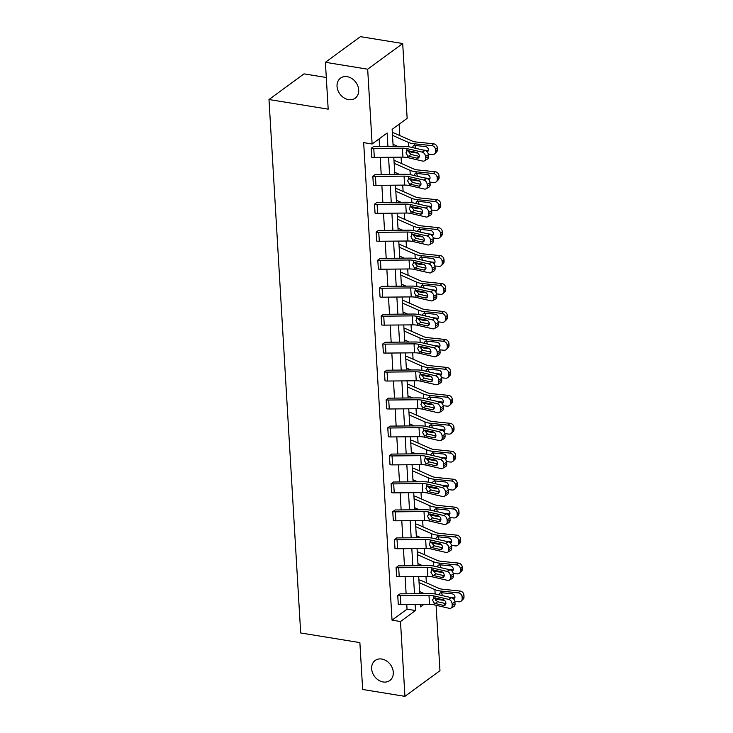 <?xml version="1.0" encoding="UTF-8"?>
<svg xmlns="http://www.w3.org/2000/svg" width="733" height="733" viewBox="0 0 733 733"><rect width="100%" height="100%" fill="white"/><g stroke="black" fill="none" stroke-linecap="round" stroke-linejoin="round"><path stroke-width="1.1" d="M381.783 659.04A12.424 9.896 53.8 0 1 392.439 668.34A12.424 9.896 53.8 0 1 389.8 680.526A12.424 9.896 53.8 0 1 383.148 681.974A12.424 9.896 53.8 0 1 372.492 672.674A12.424 9.896 53.8 0 1 375.122 660.488A12.424 9.896 53.8 0 1 381.783 659.04M347.185 76.681A12.424 9.896 53.8 0 1 357.841 85.981A12.424 9.896 53.8 0 1 355.203 98.167A12.424 9.896 53.8 0 1 348.551 99.615A12.424 9.896 53.8 0 1 337.886 90.315A12.424 9.896 53.8 0 1 340.524 78.129A12.424 9.896 53.8 0 1 347.185 76.681M326.295 77.496L304.021 73.868L268.993 99.523L300.686 632.964L359.876 642.603L362.652 689.469L404.937 696.35L400.493 621.538L415.492 610.543L415.135 604.523M268.993 99.523L328.182 109.162L325.397 62.305L360.425 36.65L402.701 43.531L407.145 118.343L392.146 129.338L393.154 146.408M426.368 582.808L425.992 576.459M424.709 554.863L424.334 548.504M423.042 526.908L422.666 520.549M421.383 498.953L421.008 492.594M419.725 470.998L419.349 464.64M418.067 443.044L417.682 436.685M416.399 415.089L416.023 408.739M414.741 387.143L414.365 380.784M413.082 359.188L412.706 352.83M411.424 331.234L411.039 324.875M409.756 303.279L409.381 296.92M408.098 275.324L407.722 268.965M406.439 247.369L406.064 241.02M404.781 219.424L404.396 213.065M403.113 191.469L402.738 185.11M401.455 163.514L401.079 157.155M399.797 135.559L399.119 124.225M435.686 598.687L435.805 600.721M436.08 605.284L439.965 670.695L404.937 696.35M325.397 62.305L367.673 69.195L402.701 43.531M449.952 569.779L434.907 566.307A14.559 5.543 176.6 0 0 427.834 565.61L399.21 565.885A1.942 0.742 -3.4 0 1 398.468 565.83L396.104 567.562A6.789 2.584 -3.4 0 0 398.688 567.745L427.321 567.479A9.703 3.692 176.6 0 1 432.03 567.938L447.075 571.419L449.952 569.779A3.885 2.84 60.4 0 1 453.287 574.086L450.41 575.717A3.885 2.84 -119.6 0 0 447.075 571.419M449.311 580.17A3.885 2.84 -119.6 0 0 450.52 577.512L453.397 575.881A3.885 2.84 60.4 0 1 452.197 578.539L449.311 580.17A3.885 2.84 -119.6 0 1 447.606 580.38L432.562 576.898A9.703 3.692 176.6 0 0 427.852 576.44L399.219 576.706A6.789 2.584 -3.4 0 1 396.635 576.523L396.067 567.562M446.635 513.879L431.59 510.397A14.559 5.543 176.6 0 0 424.517 509.71L395.884 509.976A1.942 0.742 -3.4 0 1 395.151 509.93L392.787 511.661A6.789 2.584 -3.4 0 0 395.371 511.845L423.995 511.57A9.703 3.692 176.6 0 1 428.704 512.037L443.758 515.51L446.635 513.879A3.885 2.84 60.4 0 1 449.97 518.176L447.084 519.816A3.885 2.84 -119.6 0 0 443.758 515.51M445.994 524.26A3.885 2.84 -119.6 0 0 447.194 521.603L450.071 519.972A3.885 2.84 60.4 0 1 448.871 522.629L445.994 524.26A3.885 2.84 -119.6 0 1 444.29 524.471L429.245 520.989A9.703 3.692 176.6 0 0 424.526 520.531L395.902 520.806A6.789 2.584 -3.4 0 1 393.319 520.622L392.751 511.652M443.309 457.969L428.264 454.497A14.559 5.543 176.6 0 0 421.191 453.8L392.567 454.075A1.942 0.742 -3.4 0 1 391.825 454.02L389.461 455.752A6.789 2.584 -3.4 0 0 392.045 455.935L420.678 455.669A9.703 3.692 176.6 0 1 425.387 456.128L440.432 459.6L443.309 457.969A3.885 2.84 60.4 0 1 446.644 462.276L443.767 463.907A3.885 2.84 -119.6 0 0 440.432 459.6M442.668 468.36A3.885 2.84 -119.6 0 0 443.877 465.702L446.754 464.062A3.885 2.84 60.4 0 1 445.545 466.719L442.668 468.36A3.885 2.84 -119.6 0 1 440.964 468.561L425.919 465.089A9.703 3.692 176.6 0 0 421.209 464.621L392.576 464.896A6.789 2.584 -3.4 0 1 389.993 464.713L389.425 455.743M439.992 402.06L424.948 398.587A14.559 5.543 176.6 0 0 417.874 397.891L389.241 398.166A1.942 0.742 -3.4 0 1 388.508 398.111L386.144 399.842A6.789 2.584 -3.4 0 0 388.728 400.026L417.352 399.76A9.703 3.692 176.6 0 1 422.061 400.218L437.115 403.7L439.992 402.06A3.885 2.84 60.4 0 1 443.328 406.366L440.441 407.997A3.885 2.84 -119.6 0 0 437.115 403.7M439.351 412.45A3.885 2.84 -119.6 0 0 440.551 409.793L443.428 408.162A3.885 2.84 60.4 0 1 442.228 410.819L439.351 412.45A3.885 2.84 -119.6 0 1 437.647 412.661L422.602 409.179A9.703 3.692 176.6 0 0 417.883 408.721L389.26 408.987A6.789 2.584 -3.4 0 1 386.676 408.803L386.108 399.842M436.666 346.159L421.622 342.678A14.559 5.543 176.6 0 0 414.548 341.99L385.924 342.256A1.942 0.742 -3.4 0 1 385.182 342.21L382.818 343.942A6.789 2.584 -3.4 0 0 385.402 344.125L414.035 343.85A9.703 3.692 176.6 0 1 418.745 344.318L433.789 347.79L436.666 346.159A3.885 2.84 60.4 0 1 440.002 350.466L437.125 352.097A3.885 2.84 -119.6 0 0 433.789 347.79M436.025 356.54A3.885 2.84 -119.6 0 0 437.234 353.883L440.112 352.252A3.885 2.84 60.4 0 1 438.902 354.909L436.025 356.54A3.885 2.84 -119.6 0 1 434.321 356.751L419.276 353.269A9.703 3.692 176.6 0 0 414.566 352.811L385.934 353.086A6.789 2.584 -3.4 0 1 383.35 352.903L382.782 343.933M433.35 290.25L418.305 286.777A14.559 5.543 176.6 0 0 411.231 286.081L382.599 286.356A1.942 0.742 -3.4 0 1 381.866 286.301L379.502 288.032A6.789 2.584 -3.4 0 0 382.076 288.216L410.709 287.95A9.703 3.692 176.6 0 1 415.419 288.408L430.473 291.881L433.35 290.25A3.885 2.84 60.4 0 1 436.685 294.556L433.799 296.187A3.885 2.84 -119.6 0 0 430.473 291.881M432.708 300.64A3.885 2.84 -119.6 0 0 433.909 297.983L436.786 296.343A3.885 2.84 60.4 0 1 435.585 299L432.708 300.64A3.885 2.84 -119.6 0 1 431.004 300.842L415.959 297.369A9.703 3.692 176.6 0 0 411.24 296.902L382.617 297.177A6.789 2.584 -3.4 0 1 380.033 296.993L379.465 288.032M430.024 234.34L414.979 230.868A14.559 5.543 176.6 0 0 407.905 230.171L379.282 230.446A1.942 0.742 -3.4 0 1 378.54 230.391L376.176 232.123A6.789 2.584 -3.4 0 0 378.759 232.306L407.392 232.04A9.703 3.692 176.6 0 1 412.102 232.498L427.147 235.98L430.024 234.34A3.885 2.84 60.4 0 1 433.359 238.646L430.482 240.277A3.885 2.84 -119.6 0 0 427.147 235.98M429.382 244.73A3.885 2.84 -119.6 0 0 430.592 242.073L433.469 240.442A3.885 2.84 60.4 0 1 432.259 243.099L429.382 244.73A3.885 2.84 -119.6 0 1 427.678 244.941L412.633 241.459A9.703 3.692 176.6 0 0 407.924 241.001L379.291 241.267A6.789 2.584 -3.4 0 1 376.707 241.084L376.139 232.123M426.707 178.44L411.662 174.958A14.559 5.543 176.6 0 0 404.589 174.271L375.956 174.536A1.942 0.742 -3.4 0 1 375.223 174.491L372.859 176.222A6.789 2.584 -3.4 0 0 375.433 176.406L404.066 176.131A9.703 3.692 176.6 0 1 408.776 176.598L423.83 180.071L426.707 178.44A3.885 2.84 60.4 0 1 430.042 182.746L427.156 184.377A3.885 2.84 -119.6 0 0 423.83 180.071M426.065 188.821A3.885 2.84 -119.6 0 0 427.266 186.164L430.143 184.533A3.885 2.84 60.4 0 1 428.942 187.19L426.065 188.821A3.885 2.84 -119.6 0 1 424.361 189.032L409.316 185.55A9.703 3.692 176.6 0 0 404.598 185.092L375.974 185.367A6.789 2.584 -3.4 0 1 373.39 185.183L372.822 176.213M387.922 146.453L387.125 133.012L372.117 144.007L363.66 142.623L392.036 620.164L407.035 609.169L406.769 604.606M406.128 593.785L405.111 576.651M404.46 565.83L403.443 548.696M402.802 537.885L401.785 520.751M401.143 509.93L400.126 492.796M399.485 481.975L398.468 464.841M397.817 454.02L396.8 436.886M396.159 426.065L395.142 408.932M394.501 398.12L393.484 380.977M392.842 370.165L391.825 353.031M391.175 342.21L390.158 325.076M389.516 314.255L388.499 297.122M387.858 286.301L386.841 269.167M386.199 258.346L385.182 241.212M384.532 230.4L383.515 213.257M382.873 202.445L381.856 185.312M381.215 174.491L380.198 157.357M379.557 146.536L379.098 138.894M425.048 150.485L409.994 147.012A14.559 5.543 176.6 0 0 402.93 146.316L374.297 146.582A1.942 0.742 -3.4 0 1 373.564 146.536L371.191 148.268A6.789 2.584 -3.4 0 0 373.775 148.451L402.408 148.176A9.703 3.692 176.6 0 1 407.117 148.643L422.171 152.116L425.048 150.485A3.885 2.84 60.4 0 1 428.374 154.791L425.497 156.422A3.885 2.84 -119.6 0 0 422.171 152.116M371.723 157.228L371.164 148.258L371.723 157.228A6.789 2.584 -3.4 0 0 374.306 157.412L402.939 157.137A9.703 3.692 176.6 0 1 407.649 157.604L422.703 161.077A3.885 2.84 -119.6 0 0 424.407 160.866A3.885 2.84 -119.6 0 0 425.607 158.218L425.497 156.422M428.365 206.394L413.32 202.913A14.559 5.543 176.6 0 0 406.247 202.226L377.623 202.491A1.942 0.742 -3.4 0 1 376.881 202.436L374.517 204.177A6.789 2.584 -3.4 0 0 377.101 204.36L405.725 204.086A9.703 3.692 176.6 0 1 410.443 204.544L425.488 208.025L428.365 206.394A3.885 2.84 60.4 0 1 431.7 210.692L428.823 212.332A3.885 2.84 -119.6 0 0 425.488 208.025M427.724 216.776A3.885 2.84 -119.6 0 0 428.924 214.118L431.801 212.488A3.885 2.84 60.4 0 1 430.601 215.145L427.724 216.776A3.885 2.84 -119.6 0 1 426.02 216.986L410.975 213.505A9.703 3.692 176.6 0 0 406.256 213.046L377.632 213.312A6.789 2.584 -3.4 0 1 375.049 213.129L374.481 204.168M431.691 262.295L416.637 258.822A14.559 5.543 176.6 0 0 409.573 258.126L380.94 258.401A1.942 0.742 -3.4 0 1 380.207 258.346L377.834 260.078A6.789 2.584 -3.4 0 0 380.418 260.261L409.051 259.995A9.703 3.692 176.6 0 1 413.76 260.453L428.814 263.935L431.691 262.295A3.885 2.84 60.4 0 1 435.017 266.601L432.14 268.232A3.885 2.84 -119.6 0 0 428.814 263.935M378.365 269.038L377.807 260.078L378.365 269.038A6.789 2.584 -3.4 0 0 380.949 269.222L409.582 268.956A9.703 3.692 176.6 0 1 414.292 269.414L429.346 272.887A3.885 2.84 -119.6 0 0 431.05 272.685A3.885 2.84 -119.6 0 0 432.25 270.028L432.14 268.232M435.008 318.204L419.963 314.732A14.559 5.543 176.6 0 0 412.89 314.036L384.266 314.301A1.942 0.742 -3.4 0 1 383.524 314.255L381.16 315.987A6.789 2.584 -3.4 0 0 383.744 316.17L412.367 315.896A9.703 3.692 176.6 0 1 417.086 316.363L432.131 319.835L435.008 318.204A3.885 2.84 60.4 0 1 438.343 322.511L435.466 324.142A3.885 2.84 -119.6 0 0 432.131 319.835M434.367 328.586A3.885 2.84 -119.6 0 0 435.567 325.938L438.444 324.298A3.885 2.84 60.4 0 1 437.244 326.955L434.367 328.586A3.885 2.84 -119.6 0 1 432.662 328.796L417.618 325.324A9.703 3.692 176.6 0 0 412.899 324.856L384.275 325.131A6.789 2.584 -3.4 0 1 381.691 324.948L381.123 315.978M438.334 374.114L423.28 370.632A14.559 5.543 176.6 0 0 416.216 369.936L387.583 370.211A1.942 0.742 -3.4 0 1 386.85 370.156L384.477 371.897A6.789 2.584 -3.4 0 0 387.061 372.08L415.693 371.805A9.703 3.692 176.6 0 1 420.403 372.263L435.457 375.745L438.334 374.114A3.885 2.84 60.4 0 1 441.66 378.411L438.783 380.051A3.885 2.84 -119.6 0 0 435.457 375.745M385.008 380.848L384.449 371.888L385.008 380.848A6.789 2.584 -3.4 0 0 387.592 381.032L416.225 380.766A9.703 3.692 176.6 0 1 420.934 381.224L435.988 384.706A3.885 2.84 -119.6 0 0 437.693 384.495A3.885 2.84 -119.6 0 0 438.893 381.838L438.783 380.051M441.651 430.014L426.606 426.542A14.559 5.543 176.6 0 0 419.533 425.846L390.909 426.12A1.942 0.742 -3.4 0 1 390.167 426.065L387.803 427.797A6.789 2.584 -3.4 0 0 390.387 427.98L419.01 427.715A9.703 3.692 176.6 0 1 423.729 428.173L438.774 431.655L441.651 430.014A3.885 2.84 60.4 0 1 444.986 434.321L442.109 435.952A3.885 2.84 -119.6 0 0 438.774 431.655M441.009 440.405A3.885 2.84 -119.6 0 0 442.21 437.748L445.087 436.117A3.885 2.84 60.4 0 1 443.886 438.765L441.009 440.405A3.885 2.84 -119.6 0 1 439.305 440.606L424.26 437.134A9.703 3.692 176.6 0 0 419.542 436.676L390.918 436.941A6.789 2.584 -3.4 0 1 388.334 436.758L387.766 427.797M444.977 485.924L429.923 482.442A14.559 5.543 176.6 0 0 422.859 481.755L394.226 482.021A1.942 0.742 -3.4 0 1 393.493 481.975L391.12 483.707A6.789 2.584 -3.4 0 0 393.703 483.89L422.336 483.615A9.703 3.692 176.6 0 1 427.046 484.082L442.1 487.555L444.977 485.924A3.885 2.84 60.4 0 1 448.303 490.23L445.426 491.861A3.885 2.84 -119.6 0 0 442.1 487.555M391.651 492.668L391.092 483.698L391.651 492.668A6.789 2.584 -3.4 0 0 394.235 492.851L422.868 492.576A9.703 3.692 176.6 0 1 427.577 493.043L442.631 496.516A3.885 2.84 -119.6 0 0 444.335 496.305A3.885 2.84 -119.6 0 0 445.536 493.657L445.426 491.861M448.294 541.834L433.249 538.352A14.559 5.543 176.6 0 0 426.175 537.655L397.552 537.93A1.942 0.742 -3.4 0 1 396.81 537.875L394.446 539.616A6.789 2.584 -3.4 0 0 397.029 539.8L425.653 539.525A9.703 3.692 176.6 0 1 430.372 539.983L445.417 543.465L448.294 541.834A3.885 2.84 60.4 0 1 451.629 546.131L448.752 547.771A3.885 2.84 -119.6 0 0 445.417 543.465M447.652 552.215A3.885 2.84 -119.6 0 0 448.853 549.558L451.73 547.927A3.885 2.84 60.4 0 1 450.529 550.584L447.652 552.215A3.885 2.84 -119.6 0 1 445.948 552.425L430.903 548.944A9.703 3.692 176.6 0 0 426.185 548.486L397.561 548.751A6.789 2.584 -3.4 0 1 394.977 548.568L394.409 539.607M451.62 597.734L436.566 594.261A14.559 5.543 176.6 0 0 429.501 593.565L400.869 593.84A1.942 0.742 -3.4 0 1 400.136 593.785L397.762 595.517A6.789 2.584 -3.4 0 0 400.346 595.7L428.979 595.434A9.703 3.692 176.6 0 1 433.689 595.892L448.743 599.374L451.62 597.734A3.885 2.84 60.4 0 1 454.946 602.04L452.069 603.671A3.885 2.84 -119.6 0 0 448.743 599.374M398.294 604.478L397.735 595.517L398.294 604.478A6.789 2.584 -3.4 0 0 400.878 604.661L429.511 604.386A9.703 3.692 176.6 0 1 434.22 604.853L449.274 608.326A3.885 2.84 -119.6 0 0 450.978 608.124A3.885 2.84 -119.6 0 0 452.179 605.467L452.069 603.671M392.036 620.164L400.493 621.538M372.117 144.007L367.673 69.195M420.366 604.478L420.513 606.869L423.83 604.441M393.795 157.228L394.812 174.362M395.463 185.174L396.48 202.317M397.121 213.129L398.138 230.263M398.779 241.084L399.797 258.218M400.438 269.038L401.455 286.172M402.105 296.993L403.123 314.127M403.764 324.948L404.781 342.082M405.422 352.894L406.439 370.037M407.081 380.848L408.098 397.982M408.748 408.803L409.765 425.937M410.407 436.758L411.424 453.892M412.065 464.713L413.082 481.847M413.724 492.668L414.741 509.801M415.391 520.613L416.408 537.756M417.05 548.568L418.067 565.702M418.708 576.523L419.725 593.657M414.493 593.712L413.476 576.578M412.835 565.757L411.818 548.623M411.176 537.802L410.15 520.668M409.509 509.847L408.492 492.713M407.85 481.893L406.833 464.759M406.192 453.947L405.175 436.804M404.534 425.992L403.507 408.858M402.866 398.037L401.849 380.903M401.208 370.083L400.191 352.949M399.549 342.128L398.532 324.994M397.891 314.173L396.865 297.039M396.223 286.227L395.206 269.084M394.565 258.273L393.548 241.139M392.906 230.318L391.889 213.184M391.248 202.363L390.222 185.229M389.58 174.408L388.563 157.274M418.919 579.995L419.029 579.913A6.789 2.584 176.6 0 1 421.118 580.49L438.728 588.287A9.703 3.692 -3.4 0 0 442.759 589.25L460.095 591.045A3.885 3.299 45.2 0 1 463.907 595.004L464.007 596.799A3.885 3.299 45.2 0 1 463.155 599.182L461.332 600.987A3.885 3.299 -134.8 0 0 462.193 598.604L464.007 596.799M417.251 552.041L417.407 551.958A6.789 2.584 176.6 0 1 419.459 552.535L437.07 560.333A9.703 3.692 -3.4 0 0 441.101 561.295L458.437 563.1A3.885 3.299 45.2 0 1 462.248 567.049L462.349 568.845A3.885 3.299 45.2 0 1 461.497 571.227L459.673 573.032A3.885 3.299 -134.8 0 0 460.535 570.65L462.349 568.845M415.593 524.086L415.748 524.013A6.789 2.584 176.6 0 1 417.801 524.581L435.402 532.378A9.703 3.692 -3.4 0 0 439.434 533.34L456.778 535.145A3.885 3.299 45.2 0 1 460.581 539.103L460.691 540.89A3.885 3.299 45.2 0 1 459.829 543.272L458.015 545.077A3.885 3.299 -134.8 0 0 458.867 542.695L460.691 540.89M413.934 496.14L414.081 496.058A6.789 2.584 176.6 0 1 416.142 496.626L433.744 504.432A9.703 3.692 -3.4 0 0 437.775 505.394L455.12 507.19A3.885 3.299 45.2 0 1 458.922 511.148L459.032 512.935A3.885 3.299 45.2 0 1 458.171 515.317L456.357 517.122A3.885 3.299 -134.8 0 0 457.209 514.74L459.032 512.935M412.276 468.185L412.386 468.094A6.789 2.584 176.6 0 1 414.475 468.671L432.085 476.477A9.703 3.692 -3.4 0 0 436.117 477.44L453.452 479.235A3.885 3.299 45.2 0 1 457.264 483.194L457.365 484.98A3.885 3.299 45.2 0 1 456.512 487.363L454.689 489.168A3.885 3.299 -134.8 0 0 455.55 486.794L457.365 484.98M410.608 440.231L410.764 440.148A6.789 2.584 176.6 0 1 412.816 440.725L430.427 448.523A9.703 3.692 -3.4 0 0 434.458 449.485L451.794 451.281A3.885 3.299 45.2 0 1 455.605 455.239L455.706 457.035A3.885 3.299 45.2 0 1 454.854 459.417L453.031 461.222A3.885 3.299 -134.8 0 0 453.892 458.84L455.706 457.035M408.95 412.276L409.106 412.193A6.789 2.584 176.6 0 1 411.158 412.771L428.759 420.568A9.703 3.692 -3.4 0 0 432.791 421.53L450.135 423.326A3.885 3.299 45.2 0 1 453.938 427.284L454.048 429.08A3.885 3.299 45.2 0 1 453.186 431.462L451.372 433.267A3.885 3.299 -134.8 0 0 452.224 430.885L454.048 429.08M407.291 384.321L407.438 384.239A6.789 2.584 176.6 0 1 409.5 384.816L427.101 392.613A9.703 3.692 -3.4 0 0 431.132 393.575L448.477 395.38A3.885 3.299 45.2 0 1 452.279 399.329L452.389 401.125A3.885 3.299 45.2 0 1 451.528 403.507L449.714 405.312A3.885 3.299 -134.8 0 0 450.566 402.93L452.389 401.125M405.633 356.366L405.743 356.284A6.789 2.584 176.6 0 1 407.832 356.861L425.442 364.668A9.703 3.692 -3.4 0 0 429.474 365.62L446.809 367.425A3.885 3.299 45.2 0 1 450.621 371.384L450.722 373.17A3.885 3.299 45.2 0 1 449.87 375.553L448.046 377.358A3.885 3.299 -134.8 0 0 448.908 374.975L450.722 373.17M403.965 328.421L404.121 328.338A6.789 2.584 176.6 0 1 406.174 328.906L423.784 336.713A9.703 3.692 -3.4 0 0 427.815 337.675L445.151 339.471A3.885 3.299 45.2 0 1 448.953 343.429L449.063 345.216A3.885 3.299 45.2 0 1 448.211 347.598L446.388 349.403A3.885 3.299 -134.8 0 0 447.249 347.021L449.063 345.216M402.307 300.466L402.463 300.383A6.789 2.584 176.6 0 1 404.515 300.951L422.116 308.758A9.703 3.692 -3.4 0 0 426.148 309.72L443.492 311.516A3.885 3.299 45.2 0 1 447.295 315.474L447.405 317.261A3.885 3.299 45.2 0 1 446.544 319.643L444.729 321.457A3.885 3.299 -134.8 0 0 445.582 319.075L447.405 317.261M400.649 272.511L400.795 272.429A6.789 2.584 176.6 0 1 402.857 273.006L420.458 280.803A9.703 3.692 -3.4 0 0 424.489 281.765L441.834 283.561A3.885 3.299 45.2 0 1 445.637 287.519L445.746 289.315A3.885 3.299 45.2 0 1 444.885 291.697L443.071 293.502A3.885 3.299 -134.8 0 0 443.923 291.12L445.746 289.315M398.99 244.556L399.1 244.474A6.789 2.584 176.6 0 1 401.189 245.051L418.8 252.848A9.703 3.692 -3.4 0 0 422.831 253.81L440.166 255.606A3.885 3.299 45.2 0 1 443.978 259.564L444.079 261.36A3.885 3.299 45.2 0 1 443.227 263.743L441.403 265.548A3.885 3.299 -134.8 0 0 442.265 263.165L444.079 261.36M397.323 216.602L397.478 216.528A6.789 2.584 176.6 0 1 399.531 217.096L417.141 224.894A9.703 3.692 -3.4 0 0 421.173 225.856L438.508 227.661A3.885 3.299 45.2 0 1 442.311 231.61L442.42 233.406A3.885 3.299 45.2 0 1 441.568 235.788L439.745 237.593A3.885 3.299 -134.8 0 0 440.606 235.211L442.42 233.406M395.664 188.647L395.82 188.573A6.789 2.584 176.6 0 1 397.872 189.141L415.474 196.948A9.703 3.692 -3.4 0 0 419.505 197.91L436.85 199.706A3.885 3.299 45.2 0 1 440.652 203.664L440.762 205.451A3.885 3.299 45.2 0 1 439.901 207.833L438.087 209.638A3.885 3.299 -134.8 0 0 438.939 207.256L440.762 205.451M394.006 160.701L394.152 160.619A6.789 2.584 176.6 0 1 396.214 161.187L413.815 168.993A9.703 3.692 -3.4 0 0 417.847 169.955L435.191 171.751A3.885 3.299 45.2 0 1 438.994 175.709L439.104 177.496A3.885 3.299 45.2 0 1 438.242 179.878L436.428 181.683A3.885 3.299 -134.8 0 0 437.28 179.301L439.104 177.496M392.347 132.746L392.457 132.655A6.789 2.584 176.6 0 1 394.546 133.232L412.157 141.038A9.703 3.692 -3.4 0 0 416.188 142L433.524 143.796A3.885 3.299 45.2 0 1 437.335 147.754L437.436 149.541A3.885 3.299 45.2 0 1 436.584 151.923L434.761 153.738A3.885 3.299 -134.8 0 0 435.622 151.355L437.436 149.541M407.035 609.169L415.492 610.543M408.098 151.09L410.901 154.461L408.712 156.257L416.995 158.172L419.194 156.917M425.607 158.218L428.484 156.578L428.374 154.791M428.484 156.578A3.885 2.84 60.4 0 1 427.284 159.235L424.407 160.866M419.303 156.404L410.901 154.461M408.712 156.257L407.539 155.671L405.945 152.858L407.236 150.567L416.646 152.437A3.106 2.272 60.4 0 1 419.313 155.882A3.106 2.272 60.4 0 1 418.351 157.998A3.106 2.272 60.4 0 1 416.995 158.172M406.733 150.861L407.117 148.643M408.098 150.989L408.858 151.319A14.559 5.543 -3.4 0 0 414.905 152.766L417.883 153.078M428.292 154.15L432.241 154.562A3.885 3.299 -134.8 0 0 434.761 153.738M393.035 144.309L397.662 146.362M392.503 135.348L408.327 142.367A14.559 5.543 -3.4 0 0 414.374 143.805L431.71 145.601L433.524 143.796M412.386 147.562L413.32 145.849L415.006 145.473L415.803 148.35M437.335 147.754L435.512 149.559L435.622 151.355M435.512 149.559A3.885 3.299 -134.8 0 0 431.71 145.601M427.247 151.96A3.106 2.639 45.2 0 0 427.696 151.612A3.106 2.639 45.2 0 0 428.384 149.715A3.106 2.639 45.2 0 0 425.342 146.545L415.006 145.473M422.959 149.999L427.495 150.476A3.106 2.639 -134.8 0 0 428.329 150.439M409.765 179.044L412.569 182.416L410.379 184.212L418.653 186.118L420.852 184.872M430.143 184.533L430.042 182.746M420.962 184.359L412.569 182.416M427.266 186.164L427.156 184.377M410.379 184.212L409.197 183.626L407.603 180.813L408.895 178.522L418.314 180.391A3.106 2.272 60.4 0 1 420.98 183.827A3.106 2.272 60.4 0 1 420.018 185.953A3.106 2.272 60.4 0 1 418.653 186.118M408.391 178.815L408.776 176.598M411.424 206.999L414.227 210.371L412.038 212.167L420.311 214.073L422.52 212.827M431.801 212.488L431.7 210.692M422.62 212.313L414.227 210.371M428.924 214.118L428.823 212.332M412.038 212.167L410.856 211.58L409.261 208.768L410.553 206.477L419.972 208.337A3.106 2.272 60.4 0 1 422.639 211.782A3.106 2.272 60.4 0 1 421.677 213.908A3.106 2.272 60.4 0 1 420.311 214.073M410.049 206.77L410.443 204.544M409.756 178.944L410.517 179.273A14.559 5.543 -3.4 0 0 416.564 180.721L419.542 181.024M429.95 182.105L433.899 182.517A3.885 3.299 -134.8 0 0 436.428 181.683M394.693 172.264L399.329 174.317M394.162 163.303L409.985 170.313A14.559 5.543 -3.4 0 0 416.032 171.76L433.368 173.556L435.191 171.751M414.044 175.508L414.988 173.794L416.665 173.428L417.462 176.305M438.994 175.709L437.18 177.514L437.28 179.301M437.18 177.514A3.885 3.299 -134.8 0 0 433.368 173.556M428.906 179.915A3.106 2.639 45.2 0 0 429.355 179.567A3.106 2.639 45.2 0 0 430.042 177.661A3.106 2.639 45.2 0 0 427 174.5L416.665 173.428M424.627 177.954L429.153 178.431A3.106 2.639 -134.8 0 0 429.987 178.385M411.415 206.889L412.175 207.228A14.559 5.543 -3.4 0 0 418.222 208.667L421.2 208.978M431.618 210.059L435.567 210.472A3.885 3.299 -134.8 0 0 438.087 209.638M396.351 200.219L400.988 202.271M395.82 191.258L411.644 198.267A14.559 5.543 -3.4 0 0 417.691 199.715L435.026 201.511L436.85 199.706M415.703 203.462L416.646 201.749L418.332 201.383L419.12 204.26M440.652 203.664L438.838 205.469L438.939 207.256M438.838 205.469A3.885 3.299 -134.8 0 0 435.026 201.511M430.573 207.87A3.106 2.639 45.2 0 0 431.022 207.521A3.106 2.639 45.2 0 0 431.7 205.616A3.106 2.639 45.2 0 0 428.658 202.455L418.332 201.383M426.285 205.909L430.821 206.376A3.106 2.639 -134.8 0 0 431.655 206.339M413.082 234.954L415.886 238.326L413.696 240.112L421.97 242.027L424.178 240.781M433.469 240.442L433.359 238.646M424.288 240.259L415.886 238.326M430.592 242.073L430.482 240.277M413.696 240.112L412.523 239.535L410.929 236.722L412.212 234.432L421.631 236.292A3.106 2.272 60.4 0 1 424.297 239.737A3.106 2.272 60.4 0 1 423.335 241.863A3.106 2.272 60.4 0 1 421.97 242.027M411.708 234.725L412.102 232.498M413.082 234.844L413.833 235.183A14.559 5.543 -3.4 0 0 419.881 236.622L422.868 236.933M433.276 238.014L437.225 238.427A3.885 3.299 -134.8 0 0 439.745 237.593M398.01 228.174L402.646 230.226M397.478 219.213L413.302 226.222A14.559 5.543 -3.4 0 0 419.349 227.661L436.694 229.466L438.508 227.661M417.361 231.417L418.305 229.704L419.991 229.337L420.788 232.205M442.311 231.61L440.496 233.424L440.606 235.211M440.496 233.424A3.885 3.299 -134.8 0 0 436.694 229.466M432.232 235.824A3.106 2.639 45.2 0 0 432.681 235.476A3.106 2.639 45.2 0 0 433.368 233.57A3.106 2.639 45.2 0 0 430.317 230.409L419.991 229.337M427.944 233.864L432.479 234.331A3.106 2.639 -134.8 0 0 433.313 234.294M414.741 262.909L417.544 266.281L415.354 268.067L423.637 269.982L425.836 268.727M432.25 270.028L435.127 268.397L435.017 266.601M435.127 268.397A3.885 2.84 60.4 0 1 433.927 271.045L431.05 272.685M425.946 268.214L417.544 266.281M415.354 268.067L414.182 267.481L412.587 264.668L413.879 262.387L423.289 264.246A3.106 2.272 60.4 0 1 425.955 267.692A3.106 2.272 60.4 0 1 424.993 269.817A3.106 2.272 60.4 0 1 423.637 269.982M413.375 262.671L413.76 260.453M414.741 262.799L415.501 263.138A14.559 5.543 -3.4 0 0 421.548 264.576L424.526 264.888M434.935 265.969L438.884 266.372A3.885 3.299 -134.8 0 0 441.403 265.548M399.677 256.119L404.304 258.181M399.146 247.168L414.97 254.177A14.559 5.543 -3.4 0 0 421.017 255.615L438.352 257.42L440.166 255.606M419.029 259.372L419.963 257.659L421.649 257.283L422.446 260.16M443.978 259.564L442.155 261.369L442.265 263.165M442.155 261.369A3.885 3.299 -134.8 0 0 438.352 257.42M433.89 263.77A3.106 2.639 45.2 0 0 434.339 263.431A3.106 2.639 45.2 0 0 435.026 261.525A3.106 2.639 45.2 0 0 431.984 258.355L421.649 257.283M429.602 261.818L434.138 262.286A3.106 2.639 -134.8 0 0 434.971 262.249M416.408 290.864L419.212 294.226L417.022 296.022L425.296 297.937L427.495 296.682M436.786 296.343L436.685 294.556M427.605 296.169L419.212 294.226M433.909 297.983L433.799 296.187M417.022 296.022L415.84 295.436L414.246 292.623L415.538 290.341L424.957 292.201A3.106 2.272 60.4 0 1 427.623 295.646A3.106 2.272 60.4 0 1 426.661 297.772A3.106 2.272 60.4 0 1 425.296 297.937M415.034 290.625L415.419 288.408M416.399 290.754L417.159 291.083A14.559 5.543 -3.4 0 0 423.207 292.531L426.185 292.843M436.593 293.924L440.542 294.327A3.885 3.299 -134.8 0 0 443.071 293.502M401.336 284.074L405.972 286.127M400.804 275.113L416.628 282.132A14.559 5.543 -3.4 0 0 422.675 283.57L440.011 285.366L441.834 283.561M420.687 287.327L421.631 285.613L423.308 285.238L424.105 288.115M445.637 287.519L443.822 289.324L443.923 291.12M443.822 289.324A3.885 3.299 -134.8 0 0 440.011 285.366M435.549 291.725A3.106 2.639 45.2 0 0 435.998 291.386A3.106 2.639 45.2 0 0 436.685 289.48A3.106 2.639 45.2 0 0 433.643 286.31L423.308 285.238M431.27 289.773L435.796 290.241A3.106 2.639 -134.8 0 0 436.63 290.204M418.067 318.809L420.87 322.181L418.68 323.977L426.954 325.892L429.162 324.637M438.444 324.298L438.343 322.511M429.263 324.123L420.87 322.181M435.567 325.938L435.466 324.142M418.68 323.977L417.498 323.39L415.904 320.578L417.196 318.287L426.615 320.156A3.106 2.272 60.4 0 1 429.281 323.601A3.106 2.272 60.4 0 1 428.319 325.718A3.106 2.272 60.4 0 1 426.954 325.892M416.692 318.58L417.086 316.363M418.057 318.708L418.818 319.038A14.559 5.543 -3.4 0 0 424.865 320.486L427.843 320.797M438.261 321.869L442.21 322.282A3.885 3.299 -134.8 0 0 444.729 321.457M402.994 312.029L407.63 314.081M402.463 303.068L418.286 310.077A14.559 5.543 -3.4 0 0 424.334 311.525L441.669 313.321L443.492 311.516M422.345 315.282L423.289 313.568L424.975 313.193L425.763 316.07M447.295 315.474L445.481 317.279L445.582 319.075M445.481 317.279A3.885 3.299 -134.8 0 0 441.669 313.321M437.216 319.68A3.106 2.639 45.2 0 0 437.665 319.331A3.106 2.639 45.2 0 0 438.343 317.426A3.106 2.639 45.2 0 0 435.301 314.265L424.975 313.193M432.928 317.719L437.464 318.195A3.106 2.639 -134.8 0 0 438.297 318.159M419.725 346.764L422.529 350.136L420.339 351.932L428.613 353.837L430.821 352.591M440.112 352.252L440.002 350.466M430.931 352.078L422.529 350.136M437.234 353.883L437.125 352.097M420.339 351.932L419.166 351.345L417.572 348.532L418.855 346.242L428.274 348.111A3.106 2.272 60.4 0 1 430.94 351.547A3.106 2.272 60.4 0 1 429.978 353.673A3.106 2.272 60.4 0 1 428.613 353.837M418.351 346.535L418.745 344.318M419.725 346.663L420.476 346.993A14.559 5.543 -3.4 0 0 426.524 348.441L429.511 348.743M439.919 349.824L443.868 350.237A3.885 3.299 -134.8 0 0 446.388 349.403M404.653 339.984L409.289 342.036M404.121 331.023L419.945 338.032A14.559 5.543 -3.4 0 0 425.992 339.48L443.337 341.276L445.151 339.471M424.004 343.227L424.948 341.514L426.633 341.147L427.431 344.024M448.953 343.429L447.139 345.234L447.249 347.021M447.139 345.234A3.885 3.299 -134.8 0 0 443.337 341.276M438.875 347.634A3.106 2.639 45.2 0 0 439.324 347.286A3.106 2.639 45.2 0 0 440.011 345.38A3.106 2.639 45.2 0 0 436.96 342.219L426.633 341.147M434.587 345.674L439.122 346.15A3.106 2.639 -134.8 0 0 439.956 346.104M421.383 374.719L424.187 378.091L421.997 379.886L430.28 381.792L432.479 380.546M438.893 381.838L441.77 380.207L441.66 378.411M441.77 380.207A3.885 2.84 60.4 0 1 440.57 382.864L437.693 384.495M432.589 380.033L424.187 378.091M421.997 379.886L420.824 379.3L419.23 376.487L420.522 374.196L429.932 376.056A3.106 2.272 60.4 0 1 432.598 379.502A3.106 2.272 60.4 0 1 431.636 381.627A3.106 2.272 60.4 0 1 430.28 381.792M420.018 374.49L420.403 372.263M421.383 374.609L422.144 374.948A14.559 5.543 -3.4 0 0 428.191 376.386L431.169 376.698M441.578 377.779L445.527 378.191A3.885 3.299 -134.8 0 0 448.046 377.358M406.32 367.939L410.956 369.991M405.789 358.978L421.612 365.987A14.559 5.543 -3.4 0 0 427.66 367.435L444.995 369.23L446.809 367.425M425.671 371.182L426.606 369.469L428.292 369.102L429.089 371.979M450.621 371.384L448.798 373.189L448.908 374.975M448.798 373.189A3.885 3.299 -134.8 0 0 444.995 369.23M440.533 375.589A3.106 2.639 45.2 0 0 440.982 375.241A3.106 2.639 45.2 0 0 441.669 373.335A3.106 2.639 45.2 0 0 438.627 370.174L428.292 369.102M436.245 373.628L440.78 374.096A3.106 2.639 -134.8 0 0 441.614 374.059M423.051 402.674L425.855 406.045L423.665 407.832L431.939 409.747L434.138 408.492M443.428 408.162L443.328 406.366M434.248 407.979L425.855 406.045M440.551 409.793L440.441 407.997M423.665 407.832L422.483 407.246L420.889 404.442L422.181 402.151L431.6 404.011A3.106 2.272 60.4 0 1 434.266 407.456A3.106 2.272 60.4 0 1 433.304 409.582A3.106 2.272 60.4 0 1 431.939 409.747M421.677 402.444L422.061 400.218M424.709 430.628L427.513 434L425.323 435.787L433.597 437.702L435.805 436.447M445.087 436.117L444.986 434.321M435.915 435.933L427.513 434M442.21 437.748L442.109 435.952M425.323 435.787L424.141 435.2L422.547 432.388L423.839 430.106L433.258 431.966A3.106 2.272 60.4 0 1 435.924 435.411A3.106 2.272 60.4 0 1 434.962 437.537A3.106 2.272 60.4 0 1 433.597 437.702M423.335 430.39L423.729 428.173M426.368 458.583L429.171 461.946L426.982 463.742L435.255 465.657L437.464 464.401M446.754 464.062L446.644 462.276M437.574 463.888L429.171 461.946M443.877 465.702L443.767 463.907M426.982 463.742L425.809 463.155L424.215 460.342L425.497 458.061L434.916 459.921A3.106 2.272 60.4 0 1 437.583 463.366A3.106 2.272 60.4 0 1 436.621 465.492A3.106 2.272 60.4 0 1 435.255 465.657M424.993 458.345L425.387 456.128M428.026 486.529L430.83 489.901L428.64 491.696L436.923 493.611L439.122 492.356M445.536 493.657L448.413 492.017L448.303 490.23M448.413 492.017A3.885 2.84 60.4 0 1 447.212 494.674L444.335 496.305M439.232 491.843L430.83 489.901M428.64 491.696L427.467 491.11L425.873 488.297L427.165 486.006L436.575 487.876A3.106 2.272 60.4 0 1 439.241 491.321A3.106 2.272 60.4 0 1 438.279 493.437A3.106 2.272 60.4 0 1 436.923 493.611M426.661 486.3L427.046 484.082M429.694 514.484L432.497 517.855L430.308 519.651L438.581 521.557L440.78 520.311M450.071 519.972L449.97 518.176M440.89 519.798L432.497 517.855M447.194 521.603L447.084 519.816M430.308 519.651L429.126 519.065L427.531 516.252L428.823 513.961L438.242 515.83A3.106 2.272 60.4 0 1 440.909 519.266A3.106 2.272 60.4 0 1 439.947 521.392A3.106 2.272 60.4 0 1 438.581 521.557M428.319 514.254L428.704 512.037M431.352 542.438L434.156 545.81L431.966 547.597L440.24 549.512L442.448 548.266M451.73 547.927L451.629 546.131M442.558 547.753L434.156 545.81M448.853 549.558L448.752 547.771M431.966 547.597L430.784 547.02L429.19 544.207L430.482 541.916L439.901 543.776A3.106 2.272 60.4 0 1 442.567 547.221A3.106 2.272 60.4 0 1 441.605 549.347A3.106 2.272 60.4 0 1 440.24 549.512M429.978 542.209L430.372 539.983M423.042 402.564L423.802 402.903A14.559 5.543 -3.4 0 0 429.85 404.341L432.827 404.653M443.236 405.734L447.185 406.146A3.885 3.299 -134.8 0 0 449.714 405.312M407.979 395.893L412.615 397.946M407.447 386.932L423.271 393.942A14.559 5.543 -3.4 0 0 429.318 395.38L446.654 397.185L448.477 395.38M427.33 399.137L428.274 397.423L429.959 397.057L430.747 399.925M452.279 399.329L450.465 401.143L450.566 402.93M450.465 401.143A3.885 3.299 -134.8 0 0 446.654 397.185M442.191 403.544A3.106 2.639 45.2 0 0 442.64 403.196A3.106 2.639 45.2 0 0 443.328 401.29A3.106 2.639 45.2 0 0 440.286 398.129L429.959 397.057M437.913 401.583L442.439 402.05A3.106 2.639 -134.8 0 0 443.273 402.014M424.7 430.518L425.461 430.857A14.559 5.543 -3.4 0 0 431.508 432.296L434.486 432.607M444.904 433.689L448.853 434.092A3.885 3.299 -134.8 0 0 451.372 433.267M409.637 423.839L414.273 425.9M409.106 414.887L424.929 421.896A14.559 5.543 -3.4 0 0 430.977 423.335L448.312 425.14L450.135 423.326M428.988 427.092L429.932 425.378L431.618 425.003L432.406 427.88M453.938 427.284L452.124 429.089L452.224 430.885M452.124 429.089A3.885 3.299 -134.8 0 0 448.312 425.14M443.859 431.49A3.106 2.639 45.2 0 0 444.308 431.151A3.106 2.639 45.2 0 0 444.986 429.245A3.106 2.639 45.2 0 0 441.944 426.075L431.618 425.003M439.571 429.538L444.106 430.005A3.106 2.639 -134.8 0 0 444.94 429.969M426.368 458.473L427.119 458.803A14.559 5.543 -3.4 0 0 433.166 460.251L436.153 460.562M446.562 461.643L450.511 462.047A3.885 3.299 -134.8 0 0 453.031 461.222M411.295 451.794L415.932 453.846M410.764 442.833L426.588 449.851A14.559 5.543 -3.4 0 0 432.635 451.29L449.98 453.086L451.794 451.281M430.647 455.046L431.59 453.333L433.276 452.957L434.073 455.834M455.605 455.239L453.782 457.044L453.892 458.84M453.782 457.044A3.885 3.299 -134.8 0 0 449.98 453.086M445.517 459.444A3.106 2.639 45.2 0 0 445.966 459.105A3.106 2.639 45.2 0 0 446.654 457.2A3.106 2.639 45.2 0 0 443.602 454.029L433.276 452.957M441.229 457.493L445.765 457.96A3.106 2.639 -134.8 0 0 446.599 457.923M428.026 486.428L428.787 486.758A14.559 5.543 -3.4 0 0 434.834 488.205L437.812 488.517M448.22 489.589L452.169 490.001A3.885 3.299 -134.8 0 0 454.689 489.168M412.963 479.749L417.599 481.801M412.432 470.788L428.255 477.797A14.559 5.543 -3.4 0 0 434.303 479.245L451.638 481.04L453.452 479.235M432.314 483.001L433.258 481.288L434.935 480.912L435.732 483.789M457.264 483.194L455.44 484.999L455.55 486.794M455.44 484.999A3.885 3.299 -134.8 0 0 451.638 481.04M447.176 487.399A3.106 2.639 45.2 0 0 447.625 487.051A3.106 2.639 45.2 0 0 448.312 485.145A3.106 2.639 45.2 0 0 445.27 481.984L434.935 480.912M442.888 485.438L447.423 485.915A3.106 2.639 -134.8 0 0 448.257 485.878M429.685 514.383L430.445 514.713A14.559 5.543 -3.4 0 0 436.492 516.16L439.47 516.463M449.879 517.544L453.828 517.956A3.885 3.299 -134.8 0 0 456.357 517.122M414.621 507.703L419.258 509.756M414.09 498.742L429.914 505.752A14.559 5.543 -3.4 0 0 435.961 507.199L453.296 508.995L455.12 507.19M433.973 510.947L434.916 509.233L436.602 508.867L437.39 511.744M458.922 511.148L457.108 512.953L457.209 514.74M457.108 512.953A3.885 3.299 -134.8 0 0 453.296 508.995M448.834 515.354A3.106 2.639 45.2 0 0 449.283 515.006A3.106 2.639 45.2 0 0 449.97 513.1A3.106 2.639 45.2 0 0 446.928 509.939L436.602 508.867M444.555 513.393L449.082 513.87A3.106 2.639 -134.8 0 0 449.915 513.824M431.343 542.328L432.103 542.667A14.559 5.543 -3.4 0 0 438.151 544.106L441.129 544.417M451.546 545.499L455.495 545.911A3.885 3.299 -134.8 0 0 458.015 545.077M416.28 535.658L420.916 537.71M415.748 526.697L431.572 533.706A14.559 5.543 -3.4 0 0 437.619 535.154L454.955 536.95L456.778 535.145M435.631 538.902L436.575 537.188L438.261 536.822L439.049 539.69M460.581 539.103L458.766 540.908L458.867 542.695M458.766 540.908A3.885 3.299 -134.8 0 0 454.955 536.95M450.502 543.309A3.106 2.639 45.2 0 0 450.951 542.961A3.106 2.639 45.2 0 0 451.629 541.055A3.106 2.639 45.2 0 0 448.587 537.894L438.261 536.822M446.214 541.348L450.749 541.815A3.106 2.639 -134.8 0 0 451.583 541.779M433.011 570.393L435.814 573.765L433.624 575.552L441.898 577.467L444.106 576.211M453.397 575.881L453.287 574.086M444.216 575.698L435.814 573.765M450.52 577.512L450.41 575.717M433.624 575.552L432.452 574.965L430.857 572.152L432.149 569.871L441.559 571.731A3.106 2.272 60.4 0 1 444.225 575.176A3.106 2.272 60.4 0 1 443.263 577.302A3.106 2.272 60.4 0 1 441.898 577.467M431.636 570.164L432.03 567.938M433.011 570.283L433.762 570.622A14.559 5.543 -3.4 0 0 439.809 572.061L442.796 572.372M453.205 573.453L457.154 573.866A3.885 3.299 -134.8 0 0 459.673 573.032M417.938 563.613L422.575 565.665M417.407 554.652L433.23 561.661A14.559 5.543 -3.4 0 0 439.278 563.1L456.622 564.905L458.437 563.1M437.289 566.856L438.233 565.143L439.919 564.776L440.716 567.644M462.248 567.049L460.425 568.863L460.535 570.65M460.425 568.863A3.885 3.299 -134.8 0 0 456.622 564.905M452.16 571.264A3.106 2.639 45.2 0 0 452.609 570.915A3.106 2.639 45.2 0 0 453.296 569.01A3.106 2.639 45.2 0 0 450.245 565.849L439.919 564.776M447.872 569.303L452.408 569.77A3.106 2.639 -134.8 0 0 453.241 569.733M434.669 598.348L437.473 601.72L435.283 603.506L443.566 605.421L445.765 604.166M452.179 605.467L455.056 603.836L454.946 602.04M455.056 603.836A3.885 2.84 60.4 0 1 453.855 606.484L450.978 608.124M445.875 603.653L437.473 601.72M435.283 603.506L434.11 602.92L432.516 600.107L433.808 597.826L443.218 599.686A3.106 2.272 60.4 0 1 445.884 603.131A3.106 2.272 60.4 0 1 444.922 605.256A3.106 2.272 60.4 0 1 443.566 605.421M433.304 598.11L433.689 595.892M434.669 598.238L435.429 598.577A14.559 5.543 -3.4 0 0 441.477 600.015L444.455 600.327M454.863 601.408L458.812 601.811A3.885 3.299 -134.8 0 0 461.332 600.987M419.606 591.558L424.242 593.62M419.074 582.607L434.898 589.616A14.559 5.543 -3.4 0 0 440.945 591.055L458.281 592.86L460.095 591.045M438.957 594.811L439.901 593.098L441.578 592.722L442.375 595.599M463.907 595.004L462.083 596.809L462.193 598.604M462.083 596.809A3.885 3.299 -134.8 0 0 458.281 592.86M453.819 599.209A3.106 2.639 45.2 0 0 454.268 598.87A3.106 2.639 45.2 0 0 454.955 596.964A3.106 2.639 45.2 0 0 451.913 593.794L441.578 592.722M449.531 597.258L454.066 597.725A3.106 2.639 -134.8 0 0 454.9 597.688M407.649 157.604L407.539 155.671M402.939 157.137L402.408 148.176M374.306 157.412L373.775 148.451M414.374 143.805L414.466 145.464M408.327 142.367L408.583 146.728M408.812 150.622L408.858 151.319M414.86 152.024L414.905 152.766M426.633 151.328L427.495 150.476M373.39 185.183L372.859 176.222M409.316 185.55L409.197 183.626M404.598 185.092L404.066 176.131M375.974 185.367L375.433 176.406M375.049 213.129L374.517 204.177M410.975 213.505L410.856 211.58M406.256 213.046L405.725 204.086M377.632 213.312L377.101 204.36M416.032 171.76L416.133 173.419M409.985 170.313L410.242 174.683M410.471 178.577L410.517 179.273M416.518 179.97L416.564 180.721M428.301 179.283L429.153 178.431M417.691 199.715L417.792 201.373M411.644 198.267L411.9 202.638M412.138 206.532L412.175 207.228M418.176 207.925L418.222 208.667M429.959 207.237L430.821 206.376M376.707 241.084L376.176 232.123M412.633 241.459L412.523 239.535M407.924 241.001L407.392 232.04M379.291 241.267L378.759 232.306M419.349 227.661L419.45 229.328M413.302 226.222L413.568 230.583M413.797 234.487L413.833 235.183M419.844 235.879L419.881 236.622M431.618 235.183L432.479 234.331M414.292 269.414L414.182 267.481M409.582 268.956L409.051 259.995M380.949 269.222L380.418 260.261M421.017 255.615L421.109 257.283M414.97 254.177L415.226 258.538M415.455 262.432L415.501 263.138M421.502 263.834L421.548 264.576M433.276 263.138L434.138 262.286M380.033 296.993L379.502 288.032M415.959 297.369L415.84 295.436M411.24 296.902L410.709 287.95M382.617 297.177L382.076 288.216M422.675 283.57L422.776 285.238M416.628 282.132L416.885 286.493M417.114 290.387L417.159 291.083M423.161 291.789L423.207 292.531M434.944 291.093L435.796 290.241M381.691 324.948L381.16 315.987M417.618 325.324L417.498 323.39M412.899 324.856L412.367 315.896M384.275 325.131L383.744 316.17M424.334 311.525L424.434 313.183M418.286 310.077L418.543 314.448M418.781 318.342L418.818 319.038M424.819 319.744L424.865 320.486M436.602 319.047L437.464 318.195M383.35 352.903L382.818 343.942M419.276 353.269L419.166 351.345M414.566 352.811L414.035 343.85M385.934 353.086L385.402 344.125M425.992 339.48L426.093 341.138M419.945 338.032L420.211 342.403M420.44 346.297L420.476 346.993M426.487 347.689L426.524 348.441M438.261 347.002L439.122 346.15M420.934 381.224L420.824 379.3M416.225 380.766L415.693 371.805M387.592 381.032L387.061 372.08M427.66 367.435L427.751 369.093M421.612 365.987L421.869 370.357M422.098 374.251L422.144 374.948M428.145 375.644L428.191 376.386M439.919 374.957L440.78 374.096M386.676 408.803L386.144 399.842M422.602 409.179L422.483 407.246M417.883 408.721L417.352 399.76M389.26 408.987L388.728 400.026M388.334 436.758L387.803 427.797M424.26 437.134L424.141 435.2M419.542 436.676L419.01 427.715M390.918 436.941L390.387 427.98M389.993 464.713L389.461 455.752M425.919 465.089L425.809 463.155M421.209 464.621L420.678 455.669M392.576 464.896L392.045 455.935M427.577 493.043L427.467 491.11M422.868 492.576L422.336 483.615M394.235 492.851L393.703 483.89M393.319 520.622L392.787 511.661M429.245 520.989L429.126 519.065M424.526 520.531L423.995 511.57M395.902 520.806L395.371 511.845M394.977 548.568L394.446 539.616M430.903 548.944L430.784 547.02M426.185 548.486L425.653 539.525M397.561 548.751L397.029 539.8M429.318 395.38L429.419 397.048M423.271 393.942L423.527 398.303M423.756 402.206L423.802 402.903M429.804 403.599L429.85 404.341M441.587 402.903L442.439 402.05M430.977 423.335L431.077 425.003M424.929 421.896L425.186 426.258M425.424 430.152L425.461 430.857M431.462 431.554L431.508 432.296M443.245 430.857L444.106 430.005M432.635 451.29L432.736 452.957M426.588 449.851L426.853 454.213M427.082 458.107L427.119 458.803M433.13 459.509L433.166 460.251M444.904 458.812L445.765 457.96M434.303 479.245L434.394 480.903M428.255 477.797L428.512 482.167M428.741 486.061L428.787 486.758M434.788 487.463L434.834 488.205M446.562 486.767L447.423 485.915M435.961 507.199L436.062 508.858M429.914 505.752L430.17 510.122M430.399 514.016L430.445 514.713M436.447 515.409L436.492 516.16M448.229 514.722L449.082 513.87M437.619 535.154L437.72 536.813M431.572 533.706L431.829 538.077M432.067 541.971L432.103 542.667M438.105 543.364L438.151 544.106M449.888 542.677L450.749 541.815M396.635 576.523L396.104 567.562M432.562 576.898L432.452 574.965M427.852 576.44L427.321 567.479M399.219 576.706L398.688 567.745M439.278 563.1L439.379 564.767M433.23 561.661L433.496 566.023M433.725 569.926L433.762 570.622M439.773 571.319L439.809 572.061M451.546 570.622L452.408 569.77M434.22 604.853L434.11 602.92M429.511 604.386L428.979 595.434M400.878 604.661L400.346 595.7M440.945 591.055L441.037 592.722M434.898 589.616L435.155 593.977M435.384 597.871L435.429 598.577M441.431 599.273L441.477 600.015M453.205 598.577L454.066 597.725"/></g></svg>
